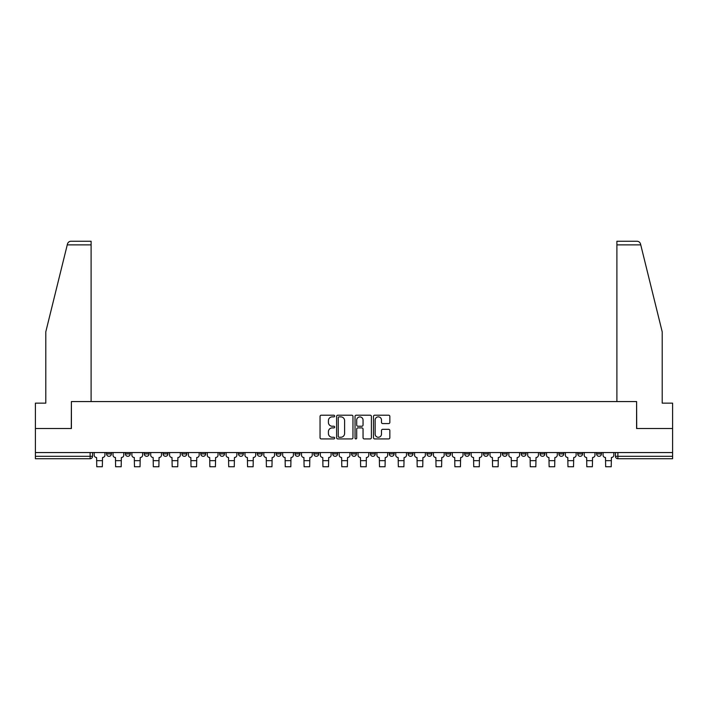 <?xml version="1.0" encoding="UTF-8"?>
<svg xmlns="http://www.w3.org/2000/svg" width="708" height="708" viewBox="0 0 708 708"><rect width="100%" height="100%" fill="white"/><g stroke="black" fill="none" stroke-linecap="round" stroke-linejoin="round"><path stroke-width="1.06" d="M334.672 416.038A0.832 0.832 0 0 0 333.84 415.207L321.237 415.207A1.186 1.186 0 0 0 320.051 416.392L320.051 437.739A1.186 1.186 0 0 0 321.237 438.925L333.84 438.925A0.832 0.832 0 0 0 334.672 438.093A0.832 0.832 0 0 0 333.84 437.261L332.211 437.261A3.797 3.797 0 0 1 328.415 433.473L328.415 431.694A3.797 3.797 0 0 1 332.211 427.897L333.84 427.897A0.832 0.832 0 0 0 334.672 427.066A0.832 0.832 0 0 0 333.84 426.234L332.211 426.234A3.797 3.797 0 0 1 328.415 422.437L328.415 420.658A3.797 3.797 0 0 1 332.211 416.87L333.84 416.87A0.832 0.832 0 0 0 334.672 416.038M596.605 452.562L596.605 453.89L601.437 453.89A2.416 2.416 0 0 1 599.021 456.306A2.416 2.416 0 0 1 596.605 453.89L596.605 452.562M483.52 452.562L483.52 453.89L488.352 453.89A2.416 2.416 0 0 1 485.936 456.306A2.416 2.416 0 0 1 483.52 453.89L483.52 452.562M464.669 452.562L464.669 453.89L469.501 453.89A2.416 2.416 0 0 1 467.085 456.306A2.416 2.416 0 0 1 464.669 453.89L464.669 452.562M445.819 452.562L445.819 453.89L450.66 453.89A2.416 2.416 0 0 1 448.235 456.306A2.416 2.416 0 0 1 445.819 453.89L445.819 452.562M408.127 452.562L408.127 453.89L412.959 453.89A2.416 2.416 0 0 1 410.543 456.306A2.416 2.416 0 0 1 408.127 453.89L408.127 452.562M370.434 453.89L370.434 452.562L370.434 453.89A2.416 2.416 0 0 0 372.851 456.306A2.416 2.416 0 0 1 370.434 453.89L375.267 453.89A2.416 2.416 0 0 1 372.851 456.306A2.416 2.416 0 0 0 375.267 453.89L375.267 452.562L375.267 453.89M351.584 453.89L351.584 452.562L351.584 453.89A2.416 2.416 0 0 0 354 456.306A2.416 2.416 0 0 1 351.584 453.89L356.416 453.89A2.416 2.416 0 0 1 354 456.306M332.733 453.89L332.733 452.562L332.733 453.89A2.416 2.416 0 0 0 335.149 456.306A2.416 2.416 0 0 1 332.733 453.89L337.566 453.89A2.416 2.416 0 0 1 335.149 456.306A2.416 2.416 0 0 0 337.566 453.89L337.566 452.562L337.566 453.89M313.892 452.562L313.892 453.89L318.724 453.89A2.416 2.416 0 0 1 316.308 456.306A2.416 2.416 0 0 1 313.892 453.89L313.892 452.562M295.041 452.562L295.041 453.89L299.873 453.89A2.416 2.416 0 0 1 297.457 456.306A2.416 2.416 0 0 1 295.041 453.89L295.041 452.562M276.191 452.562L276.191 453.89L281.023 453.89A2.416 2.416 0 0 1 278.607 456.306A2.416 2.416 0 0 1 276.191 453.89L276.191 452.562M257.34 453.89L257.34 452.562L257.34 453.89A2.416 2.416 0 0 0 259.765 456.306A2.416 2.416 0 0 1 257.34 453.89L262.181 453.89A2.416 2.416 0 0 1 259.765 456.306M219.648 453.89L219.648 452.562L219.648 453.89A2.416 2.416 0 0 0 222.064 456.306A2.416 2.416 0 0 1 219.648 453.89L224.48 453.89A2.416 2.416 0 0 1 222.064 456.306A2.416 2.416 0 0 0 224.48 453.89L224.48 452.562L224.48 453.89M200.798 453.89L200.798 452.562L200.798 453.89A2.416 2.416 0 0 0 203.214 456.306A2.416 2.416 0 0 1 200.798 453.89L205.63 453.89A2.416 2.416 0 0 1 203.214 456.306A2.416 2.416 0 0 0 205.63 453.89L205.63 452.562L205.63 453.89M181.956 453.89L181.956 452.562L181.956 453.89A2.416 2.416 0 0 0 184.372 456.306A2.416 2.416 0 0 1 181.956 453.89L186.788 453.89A2.416 2.416 0 0 1 184.372 456.306A2.416 2.416 0 0 0 186.788 453.89L186.788 452.562L186.788 453.89M163.106 453.89L163.106 452.562L163.106 453.89A2.416 2.416 0 0 0 165.522 456.306A2.416 2.416 0 0 1 163.106 453.89L167.938 453.89A2.416 2.416 0 0 1 165.522 456.306M144.255 453.89L144.255 452.562L144.255 453.89A2.416 2.416 0 0 0 146.671 456.306A2.416 2.416 0 0 1 144.255 453.89L149.087 453.89A2.416 2.416 0 0 1 146.671 456.306A2.416 2.416 0 0 0 149.087 453.89L149.087 452.562L149.087 453.89M125.413 453.89L125.413 452.562L125.413 453.89A2.416 2.416 0 0 0 127.829 456.306A2.416 2.416 0 0 1 125.413 453.89L130.245 453.89A2.416 2.416 0 0 1 127.829 456.306A2.416 2.416 0 0 0 130.245 453.89L130.245 452.562L130.245 453.89M388.657 423.57A1.186 1.186 0 0 0 389.843 422.384L389.843 416.392A1.186 1.186 0 0 0 388.657 415.207L374.665 415.207A1.186 1.186 0 0 0 373.479 416.392L373.479 437.739A1.186 1.186 0 0 0 374.665 438.925L388.657 438.925A1.186 1.186 0 0 0 389.843 437.739L389.843 430.508A1.186 1.186 0 0 0 388.657 429.322L382.674 429.322A1.186 1.186 0 0 0 381.488 430.508L381.488 434.093A3.168 3.168 0 0 1 378.311 437.261A3.168 3.168 0 0 1 375.143 434.093L375.143 420.039A3.168 3.168 0 0 1 378.311 416.87A3.168 3.168 0 0 1 381.488 420.039L381.488 422.384A1.186 1.186 0 0 0 382.674 423.57L388.657 423.57M67.251 244.871L67.464 244.003C68.012 242.286 69.18 241.366 70.977 241.242L91.102 241.242L91.102 244.871L67.251 244.871L45.79 331.857L45.79 403.144L35.4 403.144L35.4 428.517L71.402 428.517L71.402 401.569L636.598 401.569L636.598 428.517L672.6 428.517L672.6 452.562L35.4 452.562L35.4 456.306L92.544 456.306L92.544 452.562M35.4 428.517L35.4 452.562M352.965 416.392A1.186 1.186 0 0 0 351.779 415.207L337.787 415.207A1.186 1.186 0 0 0 336.601 416.392L336.601 437.739A1.186 1.186 0 0 0 337.787 438.925L351.779 438.925A1.186 1.186 0 0 0 352.965 437.739L352.965 416.392M356.221 415.207L370.213 415.207A1.186 1.186 0 0 1 371.399 416.392L371.399 437.739A1.186 1.186 0 0 1 370.213 438.925L364.231 438.925A1.186 1.186 0 0 1 363.045 437.739L363.045 429.083A1.186 1.186 0 0 0 361.859 427.897L357.885 427.897A1.186 1.186 0 0 0 356.699 429.083L356.699 438.093A0.832 0.832 0 0 1 355.867 438.925A0.832 0.832 0 0 1 355.035 438.093L355.035 416.392A1.186 1.186 0 0 1 356.221 415.207M615.456 452.562L615.456 456.306L672.6 456.306L672.6 458.722L617.872 458.722A2.416 2.416 0 0 1 615.456 456.306L615.456 452.562M672.6 452.562L672.6 456.306M92.544 456.306A2.416 2.416 0 0 1 90.128 458.722L35.4 458.722L35.4 456.306M601.437 452.562L601.437 453.89L601.437 452.562M582.587 452.562L582.587 453.89A2.416 2.416 0 0 1 580.171 456.306A2.416 2.416 0 0 1 577.755 453.89L582.587 453.89M577.755 452.562L577.755 453.89M563.745 452.562L563.745 453.89A2.416 2.416 0 0 1 561.329 456.306A2.416 2.416 0 0 1 558.913 453.89L563.745 453.89M558.913 452.562L558.913 453.89M544.894 452.562L544.894 453.89A2.416 2.416 0 0 1 542.478 456.306A2.416 2.416 0 0 1 540.062 453.89L544.894 453.89M540.062 452.562L540.062 453.89M526.044 452.562L526.044 453.89A2.416 2.416 0 0 1 523.628 456.306A2.416 2.416 0 0 1 521.212 453.89L526.044 453.89M521.212 452.562L521.212 453.89M507.202 452.562L507.202 453.89A2.416 2.416 0 0 1 504.786 456.306A2.416 2.416 0 0 1 502.37 453.89L507.202 453.89M502.37 452.562L502.37 453.89M488.352 452.562L488.352 453.89A2.416 2.416 0 0 1 485.936 456.306M469.501 452.562L469.501 453.89M450.66 453.89L450.66 452.562L450.66 453.89A2.416 2.416 0 0 1 448.235 456.306M431.809 452.562L431.809 453.89A2.416 2.416 0 0 1 429.393 456.306A2.416 2.416 0 0 1 426.977 453.89A2.416 2.416 0 0 0 429.393 456.306A2.416 2.416 0 0 0 431.809 453.89L426.977 453.89L426.977 452.562M412.959 453.89L412.959 452.562L412.959 453.89A2.416 2.416 0 0 1 410.543 456.306M394.108 452.562L394.108 453.89A2.416 2.416 0 0 1 391.692 456.306A2.416 2.416 0 0 1 389.276 453.89A2.416 2.416 0 0 0 391.692 456.306M389.276 452.562L389.276 453.89L394.108 453.89M356.416 452.562L356.416 453.89L356.416 452.562M318.724 453.89L318.724 452.562L318.724 453.89A2.416 2.416 0 0 1 316.308 456.306M299.873 453.89L299.873 452.562L299.873 453.89A2.416 2.416 0 0 1 297.457 456.306M281.023 453.89L281.023 452.562L281.023 453.89A2.416 2.416 0 0 1 278.607 456.306M262.181 452.562L262.181 453.89L262.181 452.562M243.331 453.89L243.331 452.562L243.331 453.89A2.416 2.416 0 0 1 240.915 456.306A2.416 2.416 0 0 1 238.499 453.89L243.331 453.89A2.416 2.416 0 0 1 240.915 456.306M238.499 452.562L238.499 453.89M167.938 452.562L167.938 453.89L167.938 452.562M111.395 452.562L111.395 453.89A2.416 2.416 0 0 1 108.979 456.306A2.416 2.416 0 0 1 106.563 453.89A2.416 2.416 0 0 0 108.979 456.306A2.416 2.416 0 0 0 111.395 453.89L111.395 452.562M106.563 452.562L106.563 453.89L111.395 453.89M339.088 416.87A0.832 0.832 0 0 0 338.256 417.693L338.256 436.438A0.832 0.832 0 0 0 339.088 437.261L340.805 437.261A3.797 3.797 0 0 0 344.601 433.473L344.601 420.658A3.797 3.797 0 0 0 340.805 416.87L339.088 416.87M363.045 420.101A3.168 3.168 0 0 0 359.868 416.924A3.168 3.168 0 0 0 356.699 420.101L356.699 425.048A1.186 1.186 0 0 0 357.885 426.234L361.859 426.234A1.186 1.186 0 0 0 363.045 425.048L363.045 420.101M94.182 452.562L94.182 455.094A2.416 2.416 139.8 0 0 96.598 457.51L96.775 466.758L102.333 466.758L102.518 457.51A2.416 2.416 139.8 0 0 104.934 455.094L104.934 452.562M113.023 452.562L113.023 455.094A2.416 2.416 139.8 0 0 115.439 457.51L115.625 466.758L121.183 466.758L121.36 457.51A2.416 2.416 139.8 0 0 123.776 455.094L123.776 452.562M131.874 452.562L131.874 455.094A2.416 2.416 139.8 0 0 134.29 457.51L134.476 466.758L140.034 466.758L140.211 457.51A2.416 2.416 139.8 0 0 142.627 455.094L142.627 452.562M91.102 401.569L91.102 244.871M71.287 428.517L71.402 401.569M672.6 428.517L672.6 403.144L662.21 403.144L662.21 331.857L640.536 244.003C639.988 242.286 638.82 241.366 637.023 241.242L616.898 241.242L616.898 401.569M636.713 428.517L636.598 401.569M150.724 452.562L150.724 455.094A2.416 2.416 139.8 0 0 153.14 457.51L153.317 466.758L158.875 466.758L159.061 457.51A2.416 2.416 139.8 0 0 161.477 455.094L161.477 452.562M169.566 452.562L169.566 455.094A2.416 2.416 139.8 0 0 171.982 457.51L172.168 466.758L177.726 466.758L177.903 457.51A2.416 2.416 139.8 0 0 180.319 455.094L180.319 452.562M188.417 452.562L188.417 455.094A2.416 2.416 139.8 0 0 190.833 457.51L191.018 466.758L196.576 466.758L196.753 457.51A2.416 2.416 139.8 0 0 199.169 455.094L199.169 452.562M207.267 452.562L207.267 455.094A2.416 2.416 139.8 0 0 209.683 457.51L209.86 466.758L215.418 466.758L215.604 457.51A2.416 2.416 139.8 0 0 218.02 455.094L218.02 452.562M226.109 452.562L226.109 455.094A2.416 2.416 139.8 0 0 228.534 457.51L228.711 466.758L234.268 466.758L234.445 457.51A2.416 2.416 139.8 0 0 236.87 455.094L236.87 452.562M244.959 452.562L244.959 455.094A2.416 2.416 139.8 0 0 247.375 457.51L247.561 466.758L253.119 466.758L253.296 457.51A2.416 2.416 139.8 0 0 255.712 455.094L255.712 452.562M263.81 452.562L263.81 455.094A2.416 2.416 139.8 0 0 266.226 457.51L266.403 466.758L271.961 466.758L272.146 457.51A2.416 2.416 139.8 0 0 274.562 455.094L274.562 452.562M282.66 452.562L282.66 455.094A2.416 2.416 139.8 0 0 285.076 457.51L285.253 466.758L290.811 466.758L290.997 457.51A2.416 2.416 139.8 0 0 293.413 455.094L293.413 452.562M301.502 452.562L301.502 455.094A2.416 2.416 139.8 0 0 303.918 457.51L304.104 466.758L309.661 466.758L309.839 457.51A2.416 2.416 139.8 0 0 312.255 455.094L312.255 452.562M320.352 452.562L320.352 455.094A2.416 2.416 139.8 0 0 322.768 457.51L322.945 466.758L328.503 466.758L328.689 457.51A2.416 2.416 139.8 0 0 331.105 455.094L331.105 452.562M339.203 452.562L339.203 455.094A2.416 2.416 139.8 0 0 341.619 457.51L341.796 466.758L347.354 466.758L347.539 457.51A2.416 2.416 139.8 0 0 349.956 455.094L349.956 452.562M358.044 452.562L358.044 455.094A2.416 2.416 139.8 0 0 360.461 457.51L360.646 466.758L366.204 466.758L366.381 457.51A2.416 2.416 139.8 0 0 368.797 455.094L368.797 452.562M376.895 452.562L376.895 455.094A2.416 2.416 139.8 0 0 379.311 457.51L379.497 466.758L385.055 466.758L385.232 457.51A2.416 2.416 139.8 0 0 387.648 455.094L387.648 452.562M395.745 452.562L395.745 455.094A2.416 2.416 139.8 0 0 398.161 457.51L398.339 466.758L403.896 466.758L404.082 457.51A2.416 2.416 139.8 0 0 406.498 455.094L406.498 452.562M414.587 452.562L414.587 455.094A2.416 2.416 139.8 0 0 417.003 457.51L417.189 466.758L422.747 466.758L422.924 457.51A2.416 2.416 139.8 0 0 425.34 455.094L425.34 452.562M433.438 452.562L433.438 455.094A2.416 2.416 139.8 0 0 435.854 457.51L436.039 466.758L441.597 466.758L441.774 457.51A2.416 2.416 139.8 0 0 444.19 455.094L444.19 452.562M452.288 452.562L452.288 455.094A2.416 2.416 139.8 0 0 454.704 457.51L454.881 466.758L460.439 466.758L460.625 457.51A2.416 2.416 139.8 0 0 463.041 455.094L463.041 452.562M471.13 452.562L471.13 455.094A2.416 2.416 139.8 0 0 473.555 457.51L473.732 466.758L479.289 466.758L479.466 457.51A2.416 2.416 139.8 0 0 481.891 455.094L481.891 452.562M489.98 452.562L489.98 455.094A2.416 2.416 139.8 0 0 492.396 457.51L492.582 466.758L498.14 466.758L498.317 457.51A2.416 2.416 139.8 0 0 500.733 455.094L500.733 452.562M508.831 452.562L508.831 455.094A2.416 2.416 139.8 0 0 511.247 457.51L511.424 466.758L516.982 466.758L517.167 457.51A2.416 2.416 139.8 0 0 519.584 455.094L519.584 452.562M527.681 452.562L527.681 455.094A2.416 2.416 139.8 0 0 530.097 457.51L530.274 466.758L535.832 466.758L536.018 457.51A2.416 2.416 139.8 0 0 538.434 455.094L538.434 452.562M546.523 452.562L546.523 455.094A2.416 2.416 139.8 0 0 548.939 457.51L549.125 466.758L554.683 466.758L554.86 457.51A2.416 2.416 139.8 0 0 557.276 455.094L557.276 452.562M565.373 452.562L565.373 455.094A2.416 2.416 139.8 0 0 567.789 457.51L567.966 466.758L573.524 466.758L573.71 457.51A2.416 2.416 139.8 0 0 576.126 455.094L576.126 452.562M584.224 452.562L584.224 455.094A2.416 2.416 139.8 0 0 586.64 457.51L586.817 466.758L592.375 466.758L592.561 457.51A2.416 2.416 139.8 0 0 594.977 455.094L594.977 452.562M603.066 452.562L603.066 455.094A2.416 2.416 139.8 0 0 605.482 457.51L605.667 466.758L611.225 466.758L611.402 457.51A2.416 2.416 139.8 0 0 613.818 455.094L613.818 452.562M90.128 452.562L90.128 458.722M617.872 452.562L617.872 458.722M96.775 460.651L102.333 460.651M96.775 466.758L102.333 466.758M115.625 460.651L121.183 460.651M115.625 466.758L121.183 466.758M134.476 460.651L140.034 460.651M134.476 466.758L140.034 466.758M640.749 244.871L616.898 244.871M153.317 460.651L158.875 460.651M153.317 466.758L158.875 466.758M172.168 460.651L177.726 460.651M172.168 466.758L177.726 466.758M191.018 460.651L196.576 460.651M191.018 466.758L196.576 466.758M209.86 460.651L215.418 460.651M209.86 466.758L215.418 466.758M228.711 460.651L234.268 460.651M228.711 466.758L234.268 466.758M247.561 460.651L253.119 460.651M247.561 466.758L253.119 466.758M266.403 460.651L271.961 460.651M266.403 466.758L271.961 466.758M285.253 460.651L290.811 460.651M285.253 466.758L290.811 466.758M304.104 460.651L309.661 460.651M304.104 466.758L309.661 466.758M322.945 460.651L328.503 460.651M322.945 466.758L328.503 466.758M341.796 460.651L347.354 460.651M341.796 466.758L347.354 466.758M360.646 460.651L366.204 460.651M360.646 466.758L366.204 466.758M379.497 460.651L385.055 460.651M379.497 466.758L385.055 466.758M398.339 460.651L403.896 460.651M398.339 466.758L403.896 466.758M417.189 460.651L422.747 460.651M417.189 466.758L422.747 466.758M436.039 460.651L441.597 460.651M436.039 466.758L441.597 466.758M454.881 460.651L460.439 460.651M454.881 466.758L460.439 466.758M473.732 460.651L479.289 460.651M473.732 466.758L479.289 466.758M492.582 460.651L498.14 460.651M492.582 466.758L498.14 466.758M511.424 460.651L516.982 460.651M511.424 466.758L516.982 466.758M530.274 460.651L535.832 460.651M530.274 466.758L535.832 466.758M549.125 460.651L554.683 460.651M549.125 466.758L554.683 466.758M567.966 460.651L573.524 460.651M567.966 466.758L573.524 466.758M586.817 460.651L592.375 460.651M586.817 466.758L592.375 466.758M605.667 460.651L611.225 460.651M605.667 466.758L611.225 466.758"/></g></svg>
